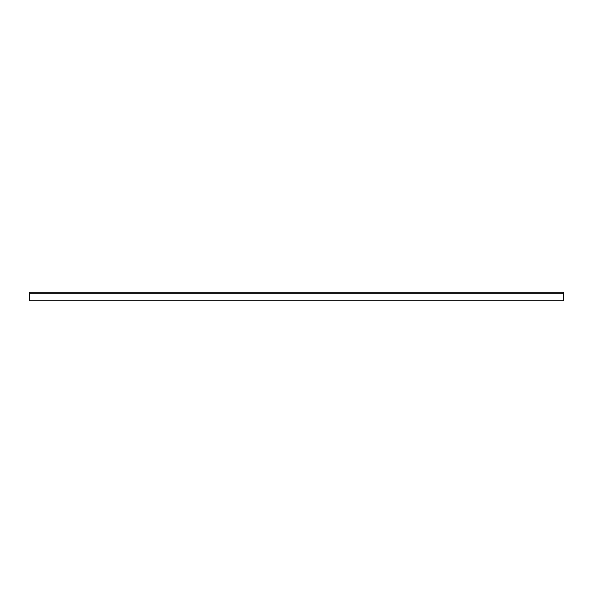<?xml version="1.0" encoding="UTF-8"?>
<svg xmlns="http://www.w3.org/2000/svg" width="593" height="593" viewBox="0 0 593 593"><rect width="100%" height="100%" fill="white"/><g stroke="black" fill="none" stroke-linecap="round" stroke-linejoin="round"><path stroke-width="0.89" d="M563.35 292.23L29.65 292.23L29.65 293.757L563.35 293.757L563.35 292.23M29.65 293.757L29.65 300.77L563.35 300.77L563.35 293.757"/></g></svg>
